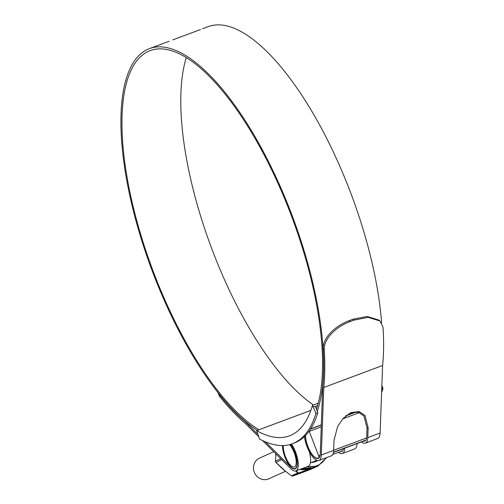 <?xml version="1.0" encoding="UTF-8"?>
<svg xmlns="http://www.w3.org/2000/svg" width="504" height="504" viewBox="0 0 504 504"><rect width="100%" height="100%" fill="white"/><g stroke="black" fill="none" stroke-linecap="round" stroke-linejoin="round"><path stroke-width="0.76" d="M259.497 439.009A212.165 76.721 -110.5 0 0 292.427 443.734A212.165 76.721 -110.5 0 0 315.939 413.45L312.486 405.355A203.755 73.685 69.5 0 1 289.485 435.853A203.755 73.685 69.5 0 1 256.631 430.643L259.497 439.009M292.427 443.734L294.286 443.041A212.165 76.721 -110.5 0 0 317.797 412.757L315.939 413.45M310.867 410.369L256.631 430.643M318.213 403.213L312.486 405.355M317.797 412.757L315.328 406.331L313.469 407.024M315.328 406.331L317.583 405.487M381.597 392.515A212.165 76.721 -110.5 0 0 382.983 388.395L381.856 385.466M381.736 388.861L382.983 388.395M273.741 451.691L259.503 458.136A11.34 10.571 65.6 0 0 254.281 472.172A11.34 10.571 65.6 0 0 268.859 478.8L285.365 471.328M305.519 435.481A14.969 5.412 -110.5 0 0 310.111 451.206A14.969 5.412 -110.5 0 0 318.055 458.149A14.969 5.412 -110.5 0 0 318.78 457.682A1.745 0.63 -110.5 0 0 318.66 455.843L309.267 431.367A1.745 0.63 -110.5 0 0 309.147 431.09M313.431 405.002A205.884 74.453 69.5 0 1 213.123 252.246A205.884 74.453 69.5 0 1 186.316 57.601M258.955 429.773A205.884 74.453 69.5 0 1 154.306 274.233A205.884 74.453 69.5 0 1 150.186 50.608A205.884 74.453 69.5 0 1 290.222 212.688A205.884 74.453 69.5 0 1 316.43 409.191M262.515 440.534L290.921 468.77A17.445 6.313 -110.5 0 0 295.886 470.9A17.445 6.313 -110.5 0 0 295.533 451.949A17.445 6.313 -110.5 0 0 291.564 444.043M309.336 451.767A17.445 6.313 69.5 0 1 308.228 466.288L295.886 470.9M265.432 441.838L290.783 467.032A15.322 5.538 -110.5 0 0 295.142 468.909A15.322 5.538 -110.5 0 0 294.834 452.271A15.322 5.538 -110.5 0 0 290.663 444.326M340.389 451.622A15.322 5.538 -110.5 0 0 341.611 451.54A15.322 5.538 -110.5 0 0 343.489 448.642M257.261 430.41A208.013 75.222 69.5 0 1 153.6 274.548A208.013 75.222 69.5 0 1 149.436 48.611A208.013 75.222 69.5 0 1 290.928 212.373A208.013 75.222 69.5 0 1 317.249 411.34M202.86 28.646L208.253 26.63A208.013 75.222 69.5 0 1 349.738 190.386A208.013 75.222 69.5 0 1 381.61 322.869M169.212 41.233L162.792 43.621M200.441 29.566L172.796 39.885M202.532 28.81L203.131 28.596M162.634 43.703L149.436 48.611M363.428 441.189A15.322 5.538 -110.5 0 0 364.65 441.107A15.322 5.538 -110.5 0 0 366.742 436.313L367.038 428.079L363.989 416.128L358.388 412.152L350.249 412.896M305.355 435.651A15.322 5.538 -110.5 0 0 310.162 451.571A15.322 5.538 -110.5 0 0 318.175 458.476A15.322 5.538 -110.5 0 0 320.267 453.682L322.743 386.096A208.36 75.348 -110.5 0 0 323.19 348.251C323.247 335.966 337.642 324.784 349.026 320.714L352.983 319.227L367.07 316.468L378.939 320.072L379.953 320.966L368.077 317.363L353.997 320.122L352.983 319.227M218.818 393.643L219.763 395.079A208.36 75.348 -110.5 0 0 244.831 421.369L245.051 421.287M244.831 421.369L257.594 434.051M219.763 395.079L219.631 396.497A210.489 76.117 -110.5 0 0 245.02 423.146L258.584 436.634M338.455 452.346A17.445 6.313 -110.5 0 0 342.361 453.531A17.445 6.313 -110.5 0 0 344.736 448.176M342.361 453.531L354.703 448.919A17.445 6.313 -110.5 0 0 357.078 443.564M361.494 441.914A17.445 6.313 -110.5 0 0 365.394 443.098A17.445 6.313 -110.5 0 0 367.775 437.642L368.141 427.581L364.959 415.454L359.144 411.566L350.797 412.631L343.073 418.465L337.636 426.535L334.013 440.339L333.642 450.4A17.445 6.313 69.5 0 1 331.267 455.855L318.919 460.473A17.445 6.313 -110.5 0 0 321.3 455.011L323.77 387.488L382.586 365.507A210.489 76.117 -110.5 0 0 383.027 327.165L379.953 320.966M304.466 436.533A17.445 6.313 -110.5 0 0 310.382 453.619A17.445 6.313 -110.5 0 0 318.919 460.473M365.394 443.098L377.735 438.486A17.445 6.313 -110.5 0 0 380.117 433.031L382.586 365.507M349.026 320.714L350.041 321.602L353.997 320.122M350.041 321.602C338.594 325.716 324.299 336.836 324.211 349.146L323.19 348.251M323.77 387.488A210.489 76.117 -110.5 0 0 324.211 349.146M219.631 396.497L217.86 392.433M161.973 43.93L156.486 45.977L162.004 43.936M283.399 445.517A13.224 4.782 -110.5 0 0 285.409 456.536A13.224 4.782 -110.5 0 0 294.405 466.943A13.224 4.782 -110.5 0 0 294.141 452.579A13.224 4.782 -110.5 0 0 289.661 444.604M282.486 445.536A14.969 5.412 -110.5 0 0 284.836 456.794A14.969 5.412 -110.5 0 0 295.016 468.581A14.969 5.412 -110.5 0 0 294.72 452.321A14.969 5.412 -110.5 0 0 290.506 444.377M317.835 460.612L316.147 461.374A14.969 13.954 -114.4 0 1 311.201 462.533M296.163 470.799L298.122 472.784L298.891 472.935L314.005 467.284M284.918 470.831L281.257 467.662M298.122 472.784L297.694 472.998L295.703 470.963M298.891 472.935L297.694 472.998L291.476 475.808L292.748 476.06L310.93 469.262L317.148 466.452L298.96 473.243L292.748 476.06A0.542 0.328 -110 0 1 292.736 476.066L291.469 475.845L285.617 471.36M317.262 466.332A0.542 0.328 70 0 1 317.148 466.452L311.006 469.23M275.814 462.262L285.636 471.372M275.436 461.28L275.921 462.376L281.812 459.711M275.934 453.871L275.404 461.191L275.846 462.344L280.841 467.233M292.736 476.066L298.576 473.918M275.902 453.846L275.877 454.425M280.778 467.158L285.346 471.146M310.495 429.106L321.313 425.061M345.656 415.964L356.706 411.831M365.822 440.099L333.472 452.195M319.347 457.468L318.78 457.682M359.579 412.568L342.714 418.868M321.243 426.894L309.267 431.367M318.66 455.843L320.103 455.301M333.648 450.242L366.578 437.932M310.659 428.847L321.319 424.859M346.084 415.605L356.278 411.793M321.3 455.011L333.642 450.4M367.775 437.642L380.117 433.031M367.038 428.079L368.141 427.581M307.698 466.484A19.265 17.955 65.6 0 0 325.855 457.878M301.247 468.896A18.459 17.205 65.6 0 0 310.672 467.68L310.88 467.586M310.911 467.586A18.547 17.287 -114.4 0 1 299.748 469.457M298.57 473.918L304.177 471.826M280.917 467.303L281.963 468.329M275.89 454.325L275.436 461.11L280.785 458.69M304.183 471.82L310.93 469.262M300.271 469.262A18.276 17.029 65.6 0 0 307.749 468.689M318.055 458.149L319.158 457.739M333.434 452.403L365.627 440.37M310.571 428.986L321.319 424.966M345.851 415.8L356.511 411.812M306.23 467.032L318.106 465.967L326.611 457.594M310.672 467.68L301.115 468.947M295.016 468.581L296.119 468.166M310.395 462.829L316.909 460.398M332.734 454.482L342.594 450.796M275.757 455.402L275.719 453.657M279.89 466.383L285.97 471.681M300.888 473.067L301.442 472.853M284.231 470.301L291.469 475.845"/></g></svg>
